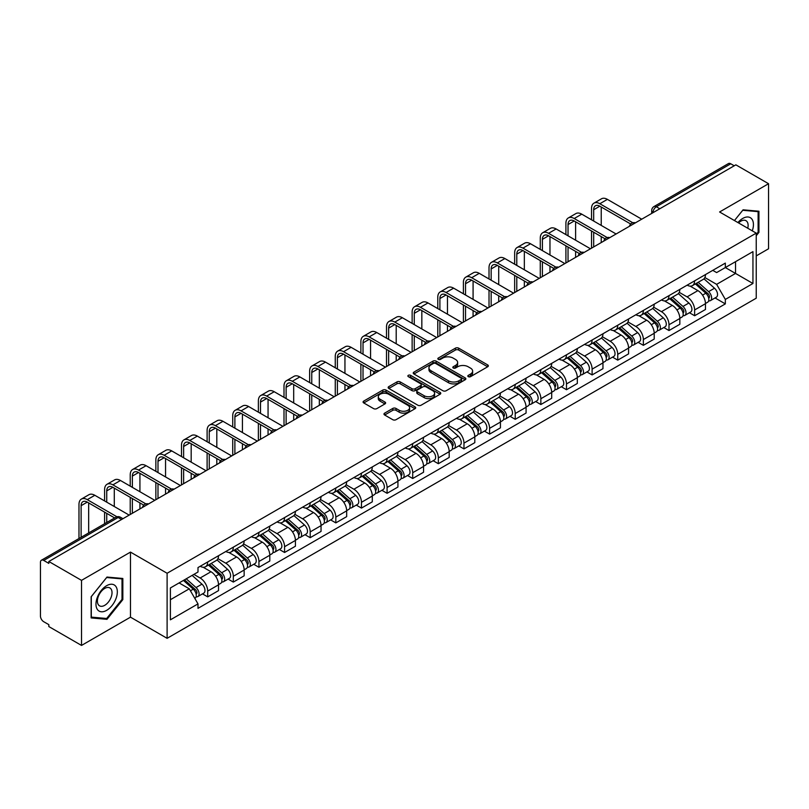 <?xml version="1.0" encoding="UTF-8"?>
<svg xmlns="http://www.w3.org/2000/svg" width="809" height="809" viewBox="0 0 809 809"><rect width="100%" height="100%" fill="white"/><g stroke="black" fill="none" stroke-linecap="round" stroke-linejoin="round"><path stroke-width="1.21" d="M468.29 376.66A1.598 0.92 0 0 0 470.545 376.66L487.675 366.77A2.285 1.315 0 0 0 488.343 365.84A2.285 1.315 0 0 0 487.675 364.91L458.652 348.153A2.285 1.315 0 0 0 455.427 348.153L438.296 358.043A1.598 0.92 0 0 0 437.831 358.69A1.598 0.92 0 0 0 438.296 359.348A1.598 0.92 0 0 0 440.551 359.348L442.766 358.063A7.301 4.217 0 0 1 453.091 358.063L455.507 359.459A7.301 4.217 0 0 1 457.641 362.442A7.301 4.217 0 0 1 455.507 365.425L453.293 366.699A1.598 0.92 0 0 0 452.828 367.357A1.598 0.92 0 0 0 453.293 368.004A1.598 0.92 0 0 0 455.548 368.004L457.763 366.72A7.301 4.217 0 0 1 468.087 366.72L470.504 368.115A7.301 4.217 0 0 1 472.638 371.098A7.301 4.217 0 0 1 470.504 374.082L468.29 375.356A1.598 0.92 0 0 0 467.824 376.013A1.598 0.92 0 0 0 468.29 376.66L468.29 375.356M384.639 413.136A2.285 1.315 0 0 0 383.972 414.066A2.285 1.315 0 0 0 384.639 414.997L392.78 419.699A2.285 1.315 0 0 0 396.006 419.699L415.037 408.707A2.285 1.315 0 0 0 415.705 407.776A2.285 1.315 0 0 0 415.037 406.846L386.004 390.09A2.285 1.315 0 0 0 382.778 390.09L363.757 401.082A2.285 1.315 0 0 0 363.089 402.012A2.285 1.315 0 0 0 363.757 402.943L373.596 408.616A2.285 1.315 0 0 0 376.812 408.616L384.963 403.913A2.285 1.315 0 0 0 385.63 402.983A2.285 1.315 0 0 0 384.963 402.053L380.078 399.242A6.098 3.519 0 0 1 378.299 396.744A6.098 3.519 0 0 1 382.06 393.498A6.098 3.519 0 0 1 388.704 394.256L407.817 405.289A6.098 3.519 0 0 1 409.607 407.776A6.098 3.519 0 0 1 405.835 411.033A6.098 3.519 0 0 1 399.191 410.274L396.006 408.434A2.285 1.315 0 0 0 392.78 408.434L384.639 413.136L384.639 414.997M167.109 573.257L130.482 552.102L81.517 580.366L48.833 561.497L735.856 164.844L768.55 183.714L719.595 211.978L756.233 233.134L167.109 573.257L167.109 638.321L756.233 298.197L756.233 233.134M442.928 390.747A2.285 1.315 0 0 0 446.153 390.747L465.185 379.755A2.285 1.315 0 0 0 465.853 378.824A2.285 1.315 0 0 0 465.185 377.894L436.162 361.138A2.285 1.315 0 0 0 432.936 361.138L413.905 372.12A2.285 1.315 0 0 0 413.237 373.05A2.285 1.315 0 0 0 413.905 373.98L442.928 390.747M408.98 377.004A1.598 0.92 0 0 1 410.598 377.237L440.076 394.256L421.084 405.218A2.285 1.315 0 0 1 417.859 405.218L388.826 388.462L388.826 386.601A2.285 1.315 0 0 0 388.158 387.531A2.285 1.315 0 0 0 388.826 388.462M388.826 386.601L396.976 381.899A2.285 1.315 0 0 1 400.202 381.899L411.973 388.694A2.285 1.315 0 0 0 415.199 388.694L420.599 385.58A2.285 1.315 0 0 0 421.267 384.649A2.285 1.315 0 0 0 420.599 383.719L408.343 376.64A1.598 0.92 0 0 1 407.878 375.983A1.598 0.92 0 0 1 408.858 375.133A1.598 0.92 0 0 1 410.598 375.336L440.106 392.375A2.285 1.315 0 0 1 440.774 393.305A2.285 1.315 0 0 1 440.106 394.236L440.106 392.375M81.517 580.366L81.517 645.43L48.833 626.56L48.833 624.659L43.737 621.727A4.642 2.68 -120 0 1 40.45 616.033L40.45 562.346A4.642 2.68 -120 0 1 41.411 560.222L115.829 517.254A4.642 2.68 60 0 1 118.154 517.487L43.737 560.445A4.642 2.68 -120 0 0 41.411 560.222M756.233 255.897L768.55 248.778L768.55 183.714M81.517 645.43L130.482 617.166L167.109 638.321M48.833 561.497L48.833 563.388L43.737 560.445M659.79 208.752L656.342 206.76A4.642 2.68 60 0 0 654.026 206.528L728.444 163.57A4.642 2.68 60 0 1 730.77 163.792L656.342 206.76A4.642 2.68 120 0 0 653.055 212.454L653.055 212.646M734.218 165.784L730.77 163.792M694.618 280.834A10.689 6.169 60 0 1 692.413 285.638L703.254 279.378A10.689 6.169 -120 0 0 705.468 274.575M679.236 292.342L687.063 296.873A10.689 6.169 60 0 1 694.628 309.958L705.468 303.699A10.689 6.169 -120 0 0 697.904 290.613L690.148 286.123M705.468 303.699L705.468 309.483L694.628 315.743L689.42 312.739M692.413 285.638A10.689 6.169 60 0 1 687.144 285.152M694.628 309.958L694.628 315.743M668.992 295.639A10.689 6.169 60 0 1 666.778 300.432L677.629 294.173A10.689 6.169 -120 0 0 679.833 289.379M663.795 327.534L668.992 330.537L679.833 324.278L679.833 318.493A10.689 6.169 -120 0 0 672.279 305.408L664.523 300.928M666.778 300.432A10.689 6.169 60 0 1 661.519 299.947M653.611 307.147L661.438 311.667A10.689 6.169 60 0 1 668.992 324.753L668.992 330.537M643.367 310.434A10.689 6.169 60 0 1 641.153 315.227L651.993 308.967A10.689 6.169 -120 0 0 654.208 304.174M638.17 342.338L643.367 345.332L654.208 339.072L654.208 333.288A10.689 6.169 -120 0 0 646.654 320.202L638.888 315.722M641.153 315.227A10.689 6.169 60 0 1 635.894 314.741M627.976 321.942L635.813 326.462A10.689 6.169 60 0 1 643.367 339.547L643.367 345.332M617.742 325.228A10.689 6.169 60 0 1 615.528 330.021L626.368 323.762A10.689 6.169 -120 0 0 628.583 318.968M612.544 357.133L617.742 360.136L628.583 353.877L628.583 348.082A10.689 6.169 -120 0 0 621.029 334.997L613.262 330.517M615.528 330.021A10.689 6.169 60 0 1 610.259 329.546M602.351 336.736L610.178 341.256A10.689 6.169 60 0 1 617.742 354.342L617.742 360.136M592.107 340.023A10.689 6.169 60 0 1 589.892 344.826L600.743 338.556A10.689 6.169 -120 0 0 602.958 333.763M586.909 371.928L592.107 374.931L602.958 368.671L602.958 362.887A10.689 6.169 -120 0 0 595.394 349.791L587.637 345.312M589.892 344.826A10.689 6.169 60 0 1 584.634 344.341M576.726 351.531L584.553 356.051A10.689 6.169 60 0 1 592.107 369.147L592.107 374.931M566.482 354.817A10.689 6.169 60 0 1 564.267 359.621L575.108 353.361A10.689 6.169 -120 0 0 577.323 348.558M561.284 386.722L566.482 389.726L577.323 383.466L577.323 377.682A10.689 6.169 -120 0 0 569.769 364.586L562.012 360.106M564.267 359.621A10.689 6.169 60 0 1 559.009 359.135M551.091 366.325L558.928 370.846A10.689 6.169 60 0 1 566.482 383.941L566.482 389.726M540.857 369.612A10.689 6.169 60 0 1 538.642 374.415L549.483 368.156A10.689 6.169 -120 0 0 551.698 363.352M535.659 401.517L540.857 404.52L551.698 398.261L551.698 392.476A10.689 6.169 -120 0 0 544.144 379.391L536.377 374.901M538.642 374.415A10.689 6.169 60 0 1 533.384 373.93M525.466 381.12L533.293 385.65A10.689 6.169 60 0 1 540.857 398.736L540.857 404.52M515.222 384.417A10.689 6.169 60 0 1 513.017 389.21L523.858 382.95A10.689 6.169 -120 0 0 526.072 378.157M510.024 416.311L515.222 419.315L526.072 413.055L526.072 407.271A10.689 6.169 -120 0 0 518.508 394.185L510.752 389.705M513.017 389.21A10.689 6.169 60 0 1 507.749 388.724M499.841 395.925L507.668 400.445A10.689 6.169 60 0 1 515.222 413.53L515.222 419.315M489.597 399.211A10.689 6.169 60 0 1 487.382 404.004L498.223 397.745A10.689 6.169 -120 0 0 500.437 392.952M484.399 431.116L489.597 434.109L500.437 427.85L500.437 422.065A10.689 6.169 -120 0 0 492.883 408.98L485.127 404.5M487.382 404.004A10.689 6.169 60 0 1 482.124 403.519M474.205 410.719L482.043 415.239A10.689 6.169 60 0 1 489.597 428.325L489.597 434.109M463.972 414.006A10.689 6.169 60 0 1 461.757 418.799L472.598 412.539A10.689 6.169 -120 0 0 474.812 407.746M458.774 445.911L463.972 448.914L474.812 442.644L474.812 436.86A10.689 6.169 -120 0 0 467.258 423.774L459.492 419.295M461.757 418.799A10.689 6.169 60 0 1 456.498 418.324M448.58 425.514L456.418 430.034A10.689 6.169 60 0 1 463.972 443.12L463.972 448.914M438.347 428.8A10.689 6.169 60 0 1 436.132 433.594L446.972 427.334A10.689 6.169 -120 0 0 449.187 422.541M433.139 460.705L438.347 463.709L449.187 457.449L449.187 451.665A10.689 6.169 -120 0 0 441.623 438.569L433.867 434.089M436.132 433.594A10.689 6.169 60 0 1 430.863 433.118M422.955 440.308L430.782 444.829A10.689 6.169 60 0 1 438.347 457.924L438.347 463.709M412.711 443.595A10.689 6.169 60 0 1 410.497 448.398L421.347 442.139A10.689 6.169 -120 0 0 423.552 437.335M407.514 475.5L412.711 478.503L423.552 472.244L423.552 466.459A10.689 6.169 -120 0 0 415.998 453.364L408.242 448.884M410.497 448.398A10.689 6.169 60 0 1 405.238 447.913M397.33 455.103L405.157 459.623A10.689 6.169 60 0 1 412.711 472.719L412.711 478.503M387.086 458.39A10.689 6.169 60 0 1 384.872 463.193L395.712 456.933A10.689 6.169 -120 0 0 397.927 452.13M381.888 490.294L387.086 493.298L397.927 487.038L397.927 481.254A10.689 6.169 -120 0 0 390.373 468.158L382.606 463.678M384.872 463.193A10.689 6.169 60 0 1 379.613 462.708M371.695 469.898L379.532 474.428A10.689 6.169 60 0 1 387.086 487.514L387.086 493.298M361.461 473.194A10.689 6.169 60 0 1 359.247 477.988L370.087 471.728A10.689 6.169 -120 0 0 372.302 466.935M356.263 505.089L361.461 508.092L372.302 501.833L372.302 496.048A10.689 6.169 -120 0 0 364.748 482.963L356.981 478.483M359.247 477.988A10.689 6.169 60 0 1 353.988 477.502M346.07 484.702L353.897 489.223A10.689 6.169 60 0 1 361.461 502.308L361.461 508.092M335.826 487.989A10.689 6.169 60 0 1 333.621 492.782L344.462 486.522A10.689 6.169 -120 0 0 346.677 481.729M330.628 519.894L335.826 522.887L346.677 516.627L346.677 510.843A10.689 6.169 -120 0 0 339.113 497.757L331.356 493.278M333.621 492.782A10.689 6.169 60 0 1 328.353 492.297M320.445 499.497L328.272 504.017A10.689 6.169 60 0 1 335.826 517.103L335.826 522.887M310.201 502.783A10.689 6.169 60 0 1 307.986 507.577L318.827 501.317A10.689 6.169 -120 0 0 321.042 496.524M305.003 534.688L310.201 537.682L321.042 531.422L321.042 525.638A10.689 6.169 -120 0 0 313.488 512.552L305.731 508.072M307.986 507.577A10.689 6.169 60 0 1 302.728 507.101M294.81 514.291L302.647 518.812A10.689 6.169 60 0 1 310.201 531.897L310.201 537.682M284.576 517.578A10.689 6.169 60 0 1 282.361 522.371L293.202 516.112A10.689 6.169 -120 0 0 295.416 511.318M279.378 549.483L284.576 552.486L295.416 546.227L295.416 540.432A10.689 6.169 -120 0 0 287.862 527.347L280.096 522.867M282.361 522.371A10.689 6.169 60 0 1 277.103 521.896M269.185 529.086L277.022 533.606A10.689 6.169 60 0 1 284.576 546.702L284.576 552.486M258.941 532.373A10.689 6.169 60 0 1 256.736 537.176L267.577 530.916A10.689 6.169 -120 0 0 269.791 526.113M253.743 564.278L258.941 567.281L269.791 561.021L269.791 555.237A10.689 6.169 -120 0 0 262.227 542.141L254.471 537.661M256.736 537.176A10.689 6.169 60 0 1 251.468 536.691M243.56 543.881L251.387 548.401A10.689 6.169 60 0 1 258.941 561.497L258.941 567.281M233.316 547.167A10.689 6.169 60 0 1 231.101 551.971L241.952 545.711A10.689 6.169 -120 0 0 244.156 540.908M228.118 579.072L233.316 582.076L244.156 575.816L244.156 570.032A10.689 6.169 -120 0 0 236.602 556.936L228.846 552.456M231.101 551.971A10.689 6.169 60 0 1 225.842 551.485M217.934 558.675L225.762 563.195A10.689 6.169 60 0 1 233.316 576.291L233.316 582.076M207.691 561.972A10.689 6.169 60 0 1 205.476 566.765L216.316 560.506A10.689 6.169 -120 0 0 218.531 555.712M202.493 593.867L207.691 596.87L218.531 590.61L218.531 584.826A10.689 6.169 -120 0 0 210.977 571.741L203.211 567.261M205.476 566.765A10.689 6.169 60 0 1 200.217 566.28M193.887 574.39L200.136 578A10.689 6.169 60 0 1 207.691 591.086L207.691 596.87M712.78 270.358L716.632 272.582L752.946 251.629L735.533 261.681L735.533 273.442L716.632 284.353L704.861 277.548M170.396 599.712L189.286 588.81L197.993 603.888L170.396 619.825L170.396 587.951L197.993 572.024L197.993 567.564L725.339 263.107L725.339 267.557L752.946 283.494L725.339 299.431L716.632 284.353M752.946 251.629L752.946 283.494M197.993 603.888L197.993 608.348L725.339 303.891L725.339 299.431M756.233 235.732L758.943 232.365L758.943 211.23L743.087 209.814L734.451 220.554L742.753 210.279L758.114 211.655L758.114 232.132L756.233 234.479M130.482 552.102L130.482 617.166M91.134 617.924L106.98 619.34L122.837 599.611L122.837 578.475L106.98 577.06L91.134 596.779L91.134 617.924M189.286 588.81L179.102 582.925M715.055 297.945L725.339 303.891M758.114 231.89L758.943 232.365M105.312 618.369L106.98 619.34M122.017 599.145L122.837 599.611M468.927 376.883L470.504 375.973A7.301 4.217 0 0 0 472.638 373L472.638 371.098M457.641 362.442L457.641 364.333A7.301 4.217 0 0 1 455.507 367.316L453.93 368.226M487.645 366.79L458.652 350.044A2.285 1.315 0 0 0 455.427 350.044L438.933 359.57M465.185 377.894L465.185 379.755L436.162 363.039A2.285 1.315 0 0 0 432.936 363.039L413.935 374.001M461.15 379.482A1.598 0.92 0 0 0 461.615 378.824A1.598 0.92 0 0 0 461.15 378.177L435.677 363.463A1.598 0.92 0 0 0 433.412 363.463L431.076 364.819A7.301 4.217 0 0 0 428.942 367.792A7.301 4.217 0 0 0 431.076 370.775L448.489 380.827A7.301 4.217 0 0 0 458.814 380.827L461.15 379.482L461.15 381.373A1.598 0.92 0 0 0 461.615 380.726L461.615 378.824M428.942 367.792L428.942 369.693A7.301 4.217 0 0 0 431.076 372.666L431.076 370.775M461.15 381.373L458.814 382.728A7.301 4.217 0 0 1 448.489 382.728L431.076 372.666M388.856 388.482L396.976 383.8L396.976 381.899M421.267 384.649L421.267 386.54A2.285 1.315 0 0 1 420.599 387.471L415.199 390.595A2.285 1.315 0 0 1 411.973 390.595L400.202 383.8A2.285 1.315 0 0 0 396.976 383.8M424.189 395.743A6.098 3.519 0 0 0 430.833 396.511A6.098 3.519 0 0 0 434.595 393.255A6.098 3.519 0 0 0 432.815 390.767L426.08 386.884A2.285 1.315 0 0 0 422.854 386.884L417.454 389.999A2.285 1.315 0 0 0 416.787 390.929A2.285 1.315 0 0 0 417.454 391.859L424.189 395.743L424.189 397.644A6.098 3.519 0 0 0 430.833 398.412A6.098 3.519 0 0 0 434.595 395.156L434.595 393.255M416.787 390.929L416.787 392.83A2.285 1.315 0 0 0 417.454 393.761L417.454 391.859M424.189 397.644L417.454 393.761M409.607 407.776L409.607 409.678A6.098 3.519 0 0 1 405.835 412.934A6.098 3.519 0 0 1 399.191 412.165L396.006 410.325A2.285 1.315 0 0 0 392.78 410.325L384.669 415.017M378.299 396.744L378.299 398.645A6.098 3.519 0 0 0 380.078 401.133L380.078 399.242M384.932 403.934L380.078 401.133M415.007 408.727L386.004 391.991A2.285 1.315 0 0 0 382.778 391.991L363.787 402.953M695.366 283.929L705.812 293.252A5.805 3.357 60 0 1 707.632 302.232L705.468 303.486M695.639 284.181L700.554 287.013M696.418 283.322L708.037 293.687A2.791 1.608 60 0 1 708.917 298.005A2.791 1.608 60 0 1 708.664 298.106M698.157 282.321L708.603 291.634A5.805 3.357 60 0 1 710.423 300.614A5.805 3.357 60 0 1 708.674 300.806M703.982 278.822L714.519 288.226A5.805 3.357 60 0 1 716.339 297.206L710.423 300.614M593.675 221.039L593.675 209.753A8.717 5.026 60 0 1 595.475 205.759A8.717 5.026 60 0 1 599.833 206.194L630.676 224.002M641.719 219.188L607.387 199.368A11.73 6.775 -120 0 0 601.522 198.781L593.968 203.15A11.73 6.775 -120 0 0 591.531 208.52L591.531 219.805M632.8 222.758L599.833 203.726A11.73 6.775 -120 0 0 593.968 203.15M591.531 231L591.531 248.161M593.675 246.927L593.675 232.234M601.229 242.569L601.229 236.592M601.229 225.398L601.229 207.003M669.741 298.723L680.177 308.047A5.805 3.357 60 0 1 682.007 317.027L679.833 318.281M670.014 298.976L674.928 301.808M670.792 298.117L682.412 308.492A2.791 1.608 60 0 1 683.281 312.8A2.791 1.608 60 0 1 683.029 312.901M672.532 297.115L682.968 306.429A5.805 3.357 60 0 1 684.798 315.419A5.805 3.357 60 0 1 683.039 315.601M678.357 293.616L688.884 303.021A5.805 3.357 60 0 1 690.714 312.001L684.798 315.419M644.106 313.528L654.552 322.842A5.805 3.357 60 0 1 656.372 331.821L654.208 333.075M644.389 313.771L649.303 316.612M645.157 312.911L656.787 323.287A2.791 1.608 60 0 1 657.656 327.594A2.791 1.608 60 0 1 657.404 327.696M646.897 311.91L657.343 321.234A5.805 3.357 60 0 1 659.163 330.214A5.805 3.357 60 0 1 657.414 330.396M652.721 308.411L663.259 317.816A5.805 3.357 60 0 1 665.079 326.796L659.163 330.214M618.481 328.323L628.927 337.636A5.805 3.357 60 0 1 630.747 346.616L628.583 347.87M618.754 328.565L623.668 331.407M619.532 327.716L631.151 338.081A2.791 1.608 60 0 1 632.031 342.389A2.791 1.608 60 0 1 631.778 342.49M621.272 326.705L631.718 336.028A5.805 3.357 60 0 1 633.538 345.008A5.805 3.357 60 0 1 631.789 345.19M627.096 323.216L637.634 332.61A5.805 3.357 60 0 1 639.454 341.59L633.538 345.008M752.279 230.848A15.098 8.717 120 0 0 752.006 219.259A15.098 8.717 120 0 0 737.919 222.556M747.759 228.239A10.335 5.966 120 0 0 747.142 221.757A10.335 5.966 120 0 0 745.979 220.685A10.335 5.966 120 0 0 738.546 222.92M757.103 211.068L758.114 211.655M115.899 586.505A15.098 8.717 120 0 0 101.317 590.418A15.098 8.717 120 0 0 97.404 609.511A15.098 8.717 120 0 0 111.996 605.607A15.098 8.717 120 0 0 115.899 586.505M111.045 589.013A10.335 5.966 120 0 0 109.882 587.931A10.335 5.966 120 0 0 100.265 592.754A10.335 5.966 120 0 0 98.385 604.758A10.335 5.966 120 0 0 99.537 605.84A10.335 5.966 120 0 0 109.164 601.016A10.335 5.966 120 0 0 111.045 589.013M106.657 618.491L91.296 617.115L91.296 596.638L106.657 577.525L122.017 578.9L122.017 599.378L106.657 618.491M120.996 578.314L122.017 578.9M568.039 235.834L568.039 224.548A8.717 5.026 60 0 1 569.849 220.554A8.717 5.026 60 0 1 574.208 220.988L605.051 238.797M616.094 233.983L581.762 214.163A11.73 6.775 -120 0 0 575.897 213.576L568.333 217.945A11.73 6.775 -120 0 0 565.906 223.314L565.906 234.6M607.175 237.553L574.208 218.521A11.73 6.775 -120 0 0 568.333 217.945M565.906 245.794L565.906 262.955M568.039 261.722L568.039 247.028M575.604 257.363L575.604 251.387M575.604 240.192L575.604 221.797M542.414 250.628L542.414 239.343A8.717 5.026 60 0 1 544.224 235.358A8.717 5.026 60 0 1 548.573 235.783L579.426 253.591M590.469 248.778L556.137 228.957A11.73 6.775 -120 0 0 550.262 228.381L542.708 232.739A11.73 6.775 -120 0 0 540.281 238.109L540.281 249.394M581.54 252.357L548.573 233.316A11.73 6.775 -120 0 0 542.708 232.739M540.281 260.589L540.281 277.76M542.414 276.526L542.414 261.823M549.968 272.158L549.968 266.181M549.968 254.997L549.968 236.592M516.789 265.423L516.789 254.137A8.717 5.026 60 0 1 518.589 250.153A8.717 5.026 60 0 1 522.948 250.578L553.791 268.396M564.844 263.572L530.502 243.752A11.73 6.775 -120 0 0 524.636 243.175L517.082 247.534A11.73 6.775 -120 0 0 514.655 252.904L514.655 264.189M555.914 267.152L522.948 248.12A11.73 6.775 -120 0 0 517.082 247.534M514.655 275.384L514.655 292.555M516.789 291.321L516.789 276.617M524.343 286.952L524.343 280.986M524.343 269.791L524.343 251.387M592.855 343.117L603.292 352.431A5.805 3.357 60 0 1 605.122 361.411L602.948 362.665M593.128 343.36L598.043 346.201M593.907 342.51L605.526 352.876A2.791 1.608 60 0 1 606.396 357.184A2.791 1.608 60 0 1 606.143 357.285M595.646 341.499L606.083 350.823A5.805 3.357 60 0 1 607.913 359.803A5.805 3.357 60 0 1 606.153 359.985M601.471 338.01L611.998 347.405A5.805 3.357 60 0 1 613.829 356.385L607.913 359.803M567.22 357.912L577.666 367.225A5.805 3.357 60 0 1 579.487 376.215L577.323 377.459M567.503 358.154L572.418 360.996M568.282 357.305L579.901 367.67A2.791 1.608 60 0 1 580.771 371.988A2.791 1.608 60 0 1 580.518 372.089M570.021 356.304L580.457 365.617A5.805 3.357 60 0 1 582.288 374.597A5.805 3.357 60 0 1 580.528 374.789M575.836 352.805L586.373 362.199A5.805 3.357 60 0 1 588.194 371.189L582.288 374.597M491.154 280.217L491.154 268.932A8.717 5.026 60 0 1 492.964 264.947A8.717 5.026 60 0 1 497.323 265.382L528.166 283.19M539.209 278.377L504.877 258.546A11.73 6.775 -120 0 0 499.011 257.97L491.457 262.328A11.73 6.775 -120 0 0 489.02 267.698L489.02 278.994M530.289 281.947L497.323 262.915A11.73 6.775 -120 0 0 491.457 262.328M489.02 290.178L489.02 307.349M491.154 306.115L491.154 291.412M498.718 301.757L498.718 295.781M498.718 284.586L498.718 266.181M465.529 295.022L465.529 283.737A8.717 5.026 60 0 1 467.339 279.742A8.717 5.026 60 0 1 471.687 280.177L502.541 297.985M513.584 293.171L479.252 273.341A11.73 6.775 -120 0 0 473.386 272.764L465.822 277.123A11.73 6.775 -120 0 0 463.395 282.503L463.395 293.788M504.664 296.741L471.687 277.709A11.73 6.775 -120 0 0 465.822 277.123M463.395 304.973L463.395 322.144M465.529 320.91L465.529 306.207M473.083 316.552L473.083 310.575M473.083 299.381L473.083 280.986M541.595 372.706L552.041 382.03A5.805 3.357 60 0 1 553.862 391.01L551.698 392.264M541.868 372.959L546.783 375.791M542.647 372.1L554.266 382.465A2.791 1.608 60 0 1 555.146 386.783A2.791 1.608 60 0 1 554.893 386.884M544.386 371.098L554.832 380.412A5.805 3.357 60 0 1 556.653 389.392A5.805 3.357 60 0 1 554.903 389.584M550.211 367.599L560.748 377.004A5.805 3.357 60 0 1 562.568 385.984L556.653 389.392M515.97 387.501L526.406 396.825A5.805 3.357 60 0 1 528.237 405.805L526.062 407.058M516.243 387.754L521.158 390.585M517.022 386.894L528.641 397.27A2.791 1.608 60 0 1 529.521 401.577A2.791 1.608 60 0 1 529.258 401.679M518.761 385.893L529.207 395.207A5.805 3.357 60 0 1 531.028 404.197A5.805 3.357 60 0 1 529.268 404.379M524.586 382.394L535.113 391.799A5.805 3.357 60 0 1 536.943 400.779L531.028 404.197M490.335 402.295L500.781 411.619A5.805 3.357 60 0 1 502.601 420.599L500.437 421.853M490.618 402.548L495.533 405.39M491.397 401.689L503.016 412.064A2.791 1.608 60 0 1 503.886 416.372A2.791 1.608 60 0 1 503.633 416.473M493.136 400.688L503.572 410.011A5.805 3.357 60 0 1 505.403 418.991A5.805 3.357 60 0 1 503.643 419.173M498.951 397.189L509.488 406.593A5.805 3.357 60 0 1 511.308 415.573L505.403 418.991M464.71 417.1L475.156 426.414A5.805 3.357 60 0 1 476.976 435.394L474.812 436.648M464.983 417.343L469.908 420.184M465.762 416.483L477.381 426.859A2.791 1.608 60 0 1 478.261 431.167A2.791 1.608 60 0 1 478.008 431.268M467.501 415.482L477.947 424.806A5.805 3.357 60 0 1 479.767 433.786A5.805 3.357 60 0 1 478.018 433.968M473.326 411.983L483.863 421.388A5.805 3.357 60 0 1 485.683 430.368L479.767 433.786M439.085 431.895L449.531 441.208A5.805 3.357 60 0 1 451.351 450.188L449.187 451.442M439.358 432.137L444.272 434.979M440.136 431.288L451.756 441.653A2.791 1.608 60 0 1 452.636 445.961A2.791 1.608 60 0 1 452.383 446.062M441.876 430.277L452.322 439.6A5.805 3.357 60 0 1 454.142 448.58A5.805 3.357 60 0 1 452.393 448.762M447.701 426.788L458.238 436.182A5.805 3.357 60 0 1 460.058 445.162L454.142 448.58M413.46 446.689L423.896 456.003A5.805 3.357 60 0 1 425.726 464.993L423.552 466.237M413.733 446.932L418.647 449.774M414.511 446.083L426.131 456.448A2.791 1.608 60 0 1 427 460.766A2.791 1.608 60 0 1 426.748 460.857M416.251 445.081L426.687 454.395A5.805 3.357 60 0 1 428.517 463.375A5.805 3.357 60 0 1 426.758 463.567M422.076 441.583L432.603 450.977A5.805 3.357 60 0 1 434.433 459.967L428.517 463.375M387.824 461.484L398.271 470.808A5.805 3.357 60 0 1 400.091 479.788L397.927 481.031M388.108 461.737L393.022 464.568M388.876 460.877L400.506 471.243A2.791 1.608 60 0 1 401.375 475.561A2.791 1.608 60 0 1 401.122 475.662M390.616 459.876L401.062 469.19A5.805 3.357 60 0 1 402.882 478.17A5.805 3.357 60 0 1 401.133 478.362M396.44 456.377L406.978 465.782A5.805 3.357 60 0 1 408.798 474.762L402.882 478.17M362.199 476.279L372.646 485.602A5.805 3.357 60 0 1 374.466 494.582L372.302 495.836M362.472 476.531L367.387 479.363M363.251 475.672L374.87 486.047A2.791 1.608 60 0 1 375.75 490.355A2.791 1.608 60 0 1 375.497 490.456M364.99 474.671L375.437 483.984A5.805 3.357 60 0 1 377.257 492.964A5.805 3.357 60 0 1 375.507 493.156M370.815 471.172L381.352 480.576A5.805 3.357 60 0 1 383.173 489.556L377.257 492.964M439.904 309.817L439.904 298.531A8.717 5.026 60 0 1 441.704 294.537A8.717 5.026 60 0 1 446.062 294.972L476.906 312.78M487.958 307.966L453.616 288.146A11.73 6.775 -120 0 0 447.751 287.559L440.197 291.928A11.73 6.775 -120 0 0 437.77 297.297L437.77 308.583M479.029 311.536L446.062 292.504A11.73 6.775 -120 0 0 440.197 291.928M437.77 319.777L437.77 336.938M439.904 335.705L439.904 321.011M447.458 331.346L447.458 325.37M447.458 314.175L447.458 295.781M414.279 324.611L414.279 313.326A8.717 5.026 60 0 1 416.079 309.331A8.717 5.026 60 0 1 420.437 309.766L451.28 327.574M462.323 322.761L427.991 302.94A11.73 6.775 -120 0 0 422.126 302.354L414.572 306.722A11.73 6.775 -120 0 0 412.135 312.092L412.135 323.378M453.404 326.33L420.437 307.299A11.73 6.775 -120 0 0 414.572 306.722M412.135 334.572L412.135 351.733M414.279 350.499L414.279 335.806M421.833 346.141L421.833 340.164M421.833 328.97L421.833 310.575M388.644 339.406L388.644 328.12A8.717 5.026 60 0 1 390.454 324.136A8.717 5.026 60 0 1 394.812 324.561L425.655 342.369M436.698 337.555L402.366 317.735A11.73 6.775 -120 0 0 396.501 317.148L388.937 321.517A11.73 6.775 -120 0 0 386.51 326.887L386.51 338.172M427.779 341.135L394.812 322.093A11.73 6.775 -120 0 0 388.937 321.517M386.51 349.367L386.51 366.538M388.644 365.304L388.644 350.6M396.208 360.935L396.208 354.959M396.208 343.774L396.208 325.37M363.019 354.2L363.019 342.915A8.717 5.026 60 0 1 364.819 338.931A8.717 5.026 60 0 1 369.177 339.355L400.03 357.173M411.073 352.35L376.741 332.529A11.73 6.775 -120 0 0 370.866 331.953L363.312 336.311A11.73 6.775 -120 0 0 360.885 341.681L360.885 352.967M402.144 355.93L369.177 336.898A11.73 6.775 -120 0 0 363.312 336.311M360.885 364.161L360.885 381.332M363.019 380.099L363.019 365.395M370.573 375.73L370.573 369.753M370.573 358.569L370.573 340.164M337.393 368.995L337.393 357.709A8.717 5.026 60 0 1 339.193 353.725A8.717 5.026 60 0 1 343.552 354.16L374.395 371.968M385.448 367.155L351.106 347.324A11.73 6.775 -120 0 0 345.241 346.748L337.687 351.106A11.73 6.775 -120 0 0 335.26 356.476L335.26 367.771M376.519 370.724L343.552 351.693A11.73 6.775 -120 0 0 337.687 351.106M335.26 378.956L335.26 396.127M337.393 394.893L337.393 380.19M344.947 390.535L344.947 384.558M344.947 373.364L344.947 354.959M311.758 383.8L311.758 372.504A8.717 5.026 60 0 1 313.568 368.52A8.717 5.026 60 0 1 317.927 368.955L348.77 386.763M359.813 381.949L325.481 362.119A11.73 6.775 -120 0 0 319.616 361.542L312.062 365.901A11.73 6.775 -120 0 0 309.625 371.28L309.625 382.566M350.894 385.519L317.927 366.487A11.73 6.775 -120 0 0 312.062 365.901M309.625 393.75L309.625 410.921M311.758 409.688L311.758 394.984M319.322 405.329L319.322 399.353M319.322 388.158L319.322 369.753M286.133 398.594L286.133 387.309A8.717 5.026 60 0 1 287.943 383.314A8.717 5.026 60 0 1 292.292 383.749L323.145 401.557M334.188 396.744L299.856 376.923A11.73 6.775 -120 0 0 293.991 376.337L286.426 380.705A11.73 6.775 -120 0 0 283.999 386.075L283.999 397.361M325.258 400.313L292.292 381.282A11.73 6.775 -120 0 0 286.426 380.705M283.999 408.555L283.999 425.716M286.133 424.482L286.133 409.789M293.687 420.124L293.687 414.147M293.687 402.953L293.687 384.558M260.508 413.389L260.508 402.103A8.717 5.026 60 0 1 262.308 398.109A8.717 5.026 60 0 1 266.667 398.544L297.51 416.352M308.563 411.538L274.221 391.718A11.73 6.775 -120 0 0 268.355 391.131L260.801 395.5A11.73 6.775 -120 0 0 258.374 400.87L258.374 412.155M299.633 415.108L266.667 396.076A11.73 6.775 -120 0 0 260.801 395.5M258.374 423.35L258.374 440.511M260.508 439.277L260.508 424.583M268.062 434.918L268.062 428.942M268.062 417.747L268.062 399.353M336.574 491.073L347.01 500.397A5.805 3.357 60 0 1 348.841 509.377L346.667 510.631M336.847 491.326L341.762 494.168M337.626 490.466L349.245 500.842A2.791 1.608 60 0 1 350.125 505.15A2.791 1.608 60 0 1 349.862 505.251M339.365 489.465L349.812 498.779A5.805 3.357 60 0 1 351.632 507.769A5.805 3.357 60 0 1 349.872 507.951M345.19 485.966L355.717 495.371A5.805 3.357 60 0 1 357.548 504.351L351.632 507.769M310.939 505.878L321.385 515.191A5.805 3.357 60 0 1 323.206 524.171L321.042 525.425M311.222 506.121L316.137 508.962M312.001 505.261L323.62 515.636A2.791 1.608 60 0 1 324.49 519.944A2.791 1.608 60 0 1 324.237 520.045M313.74 504.26L324.176 513.584A5.805 3.357 60 0 1 326.007 522.563A5.805 3.357 60 0 1 324.247 522.745M319.555 500.761L330.092 510.166A5.805 3.357 60 0 1 331.912 519.145L326.007 522.563M285.314 520.672L295.76 529.986A5.805 3.357 60 0 1 297.581 538.966L295.416 540.22M285.587 520.915L290.512 523.757M286.366 520.066L297.985 530.431A2.791 1.608 60 0 1 298.865 534.739A2.791 1.608 60 0 1 298.612 534.84M288.105 519.054L298.551 528.378A5.805 3.357 60 0 1 300.372 537.358A5.805 3.357 60 0 1 298.622 537.54M293.93 515.566L304.467 524.96A5.805 3.357 60 0 1 306.287 533.94L300.372 537.358M259.689 535.467L270.125 544.781A5.805 3.357 60 0 1 271.955 553.771L269.781 555.014M259.962 535.71L264.877 538.551M260.741 534.86L272.36 545.226A2.791 1.608 60 0 1 273.24 549.533A2.791 1.608 60 0 1 272.977 549.635M262.48 533.849L272.926 543.173A5.805 3.357 60 0 1 274.747 552.153A5.805 3.357 60 0 1 272.987 552.345M268.305 530.36L278.832 539.755A5.805 3.357 60 0 1 280.662 548.735L274.747 552.153M234.054 550.262L244.5 559.585A5.805 3.357 60 0 1 246.32 568.565L244.156 569.809M234.337 550.514L239.252 553.346M235.116 549.655L246.735 560.02A2.791 1.608 60 0 1 247.605 564.338A2.791 1.608 60 0 1 247.352 564.439M236.855 548.654L247.291 557.967A5.805 3.357 60 0 1 249.121 566.947A5.805 3.357 60 0 1 247.362 567.139M242.67 545.155L253.207 554.549A5.805 3.357 60 0 1 255.027 563.539L249.121 566.947M208.429 565.056L218.875 574.38A5.805 3.357 60 0 1 220.695 583.36L218.531 584.614M208.712 565.309L213.627 568.14M209.48 564.449L221.1 574.815A2.791 1.608 60 0 1 221.979 579.133A2.791 1.608 60 0 1 221.727 579.234M211.22 563.448L221.666 572.762A5.805 3.357 60 0 1 223.486 581.742A5.805 3.357 60 0 1 221.737 581.934M217.045 559.949L227.582 569.354A5.805 3.357 60 0 1 229.402 578.334L223.486 581.742M234.883 428.183L234.883 416.898A8.717 5.026 60 0 1 236.683 412.914A8.717 5.026 60 0 1 241.042 413.338L271.885 431.146M282.928 426.333L248.596 406.512A11.73 6.775 -120 0 0 242.73 405.926L235.176 410.294A11.73 6.775 -120 0 0 232.739 415.664L232.739 426.95M274.008 429.913L241.042 410.871A11.73 6.775 -120 0 0 235.176 410.294M232.739 438.144L232.739 455.315M234.883 454.082L234.883 439.378M242.437 449.713L242.437 443.736M242.437 432.552L242.437 414.147M209.248 442.978L209.248 431.693A8.717 5.026 60 0 1 211.058 427.708A8.717 5.026 60 0 1 215.406 428.133L246.26 445.951M257.302 441.127L222.971 421.307A11.73 6.775 -120 0 0 217.105 420.731L209.541 425.089A11.73 6.775 -120 0 0 207.114 430.459L207.114 441.744M248.383 444.707L215.406 425.676A11.73 6.775 -120 0 0 209.541 425.089M207.114 452.939L207.114 470.11M209.248 468.876L209.248 454.173M216.812 464.508L216.812 458.531M216.812 447.347L216.812 428.942M183.623 457.773L183.623 446.487A8.717 5.026 60 0 1 185.423 442.503A8.717 5.026 60 0 1 189.781 442.938L220.635 460.746M231.677 455.932L197.335 436.102A11.73 6.775 -120 0 0 191.47 435.525L183.916 439.884A11.73 6.775 -120 0 0 181.489 445.253L181.489 456.539M222.748 459.502L189.781 440.47A11.73 6.775 -120 0 0 183.916 439.884M181.489 467.733L181.489 484.904M183.623 483.671L183.623 468.967M191.177 479.302L191.177 473.336M191.177 462.141L191.177 443.736M157.998 472.577L157.998 461.282A8.717 5.026 60 0 1 159.798 457.297A8.717 5.026 60 0 1 164.156 457.732L194.999 475.54M206.042 470.727L171.71 450.896A11.73 6.775 -120 0 0 165.845 450.32L158.291 454.678A11.73 6.775 -120 0 0 155.854 460.058L155.854 471.344M197.123 474.296L164.156 455.265A11.73 6.775 -120 0 0 158.291 454.678M155.854 482.528L155.854 499.699M157.998 498.465L157.998 483.762M165.552 494.107L165.552 488.13M165.552 476.936L165.552 458.531M132.363 487.372L132.363 476.086A8.717 5.026 60 0 1 134.173 472.092A8.717 5.026 60 0 1 138.531 472.527L169.374 490.335M180.417 485.521L146.085 465.701A11.73 6.775 -120 0 0 140.22 465.114L132.656 469.483A11.73 6.775 -120 0 0 130.229 474.853L130.229 486.138M171.498 489.091L138.531 470.059A11.73 6.775 -120 0 0 132.656 469.483M130.229 497.333L130.229 514.494M132.363 513.26L132.363 498.556M139.927 508.901L139.927 502.925M139.927 491.73L139.927 473.336M106.737 502.167L106.737 490.881A8.717 5.026 60 0 1 108.537 486.887A8.717 5.026 60 0 1 112.896 487.321L143.749 505.129M154.792 500.316L120.46 480.495A11.73 6.775 -120 0 0 114.585 479.909L107.031 484.278A11.73 6.775 -120 0 0 104.604 489.647L104.604 500.933M145.863 503.886L112.896 484.854A11.73 6.775 -120 0 0 107.031 484.278M104.604 512.127L104.604 523.736M106.737 522.503L106.737 513.361M114.291 506.525L114.291 488.13M183.441 580.427L193.25 589.174A5.805 3.357 60 0 1 195.07 598.154L194.777 598.316M183.542 580.366L187.991 582.935M184.492 579.82L195.475 589.619A2.791 1.608 60 0 1 196.354 593.927A2.791 1.608 60 0 1 196.102 594.028M186.232 578.809L196.041 587.556A5.805 3.357 60 0 1 197.861 596.546A5.805 3.357 60 0 1 196.112 596.729M192.148 575.401L201.957 584.149A5.805 3.357 60 0 1 203.777 593.128L197.861 596.546M81.112 537.297L81.112 505.676A8.717 5.026 60 0 1 82.912 501.691A8.717 5.026 60 0 1 87.271 502.116L114.656 517.932M129.167 515.111L94.825 495.29A11.73 6.775 -120 0 0 88.96 494.703L81.406 499.072A11.73 6.775 -120 0 0 78.979 504.442L78.979 538.531M116.951 516.789L87.271 499.649A11.73 6.775 -120 0 0 81.406 499.072M88.666 532.939L88.666 502.925M653.227 212.545L653.055 212.454A4.642 2.68 0 0 1 651.7 210.552L651.7 213.424M233.316 576.291L244.156 570.032M258.941 561.497L269.791 555.237M284.576 546.702L295.416 540.432M310.201 531.897L321.042 525.638M335.826 517.103L346.677 510.843M361.461 502.308L372.302 496.048M387.086 487.514L397.927 481.254M412.711 472.719L423.552 466.459M438.347 457.924L449.187 451.665M463.972 443.12L474.812 436.86M489.597 428.325L500.437 422.065M515.222 413.53L526.072 407.271M540.857 398.736L551.698 392.476M566.482 383.941L577.323 377.682M592.107 369.147L602.958 362.887M617.742 354.342L628.583 348.082M643.367 339.547L654.208 333.288M668.992 324.753L679.833 318.493M207.691 591.086L218.531 584.826M200.136 578L210.977 571.741M225.762 563.195L236.602 556.936M251.387 548.401L262.227 542.141M277.022 533.606L287.862 527.347M302.647 518.812L313.488 512.552M328.272 504.017L339.113 497.757M353.897 489.223L364.748 482.963M379.532 474.428L390.373 468.158M405.157 459.623L415.998 453.364M430.782 444.829L441.623 438.569M456.418 430.034L467.258 423.774M482.043 415.239L492.883 408.98M507.668 400.445L518.508 394.185M533.293 385.65L544.144 379.391M558.928 370.846L569.769 364.586M584.553 356.051L595.394 349.791M610.178 341.256L621.029 334.997M635.813 326.462L646.654 320.202M661.438 311.667L672.279 305.408M687.063 296.873L697.904 290.613M635.025 223.051A4.642 2.68 120 0 0 632.982 224.235M609.399 237.846A4.642 2.68 120 0 0 607.347 239.029M583.774 252.641A4.642 2.68 120 0 0 581.722 253.834M558.149 267.445A4.642 2.68 120 0 0 556.096 268.628M532.514 282.24A4.642 2.68 120 0 0 530.461 283.423M506.889 297.034A4.642 2.68 120 0 0 504.836 298.218M481.264 311.829A4.642 2.68 120 0 0 479.211 313.012M455.629 326.624A4.642 2.68 120 0 0 453.576 327.807M430.004 341.418A4.642 2.68 120 0 0 427.951 342.611M404.379 356.223A4.642 2.68 120 0 0 402.326 357.406M378.743 371.018A4.642 2.68 120 0 0 376.701 372.201M353.118 385.812A4.642 2.68 120 0 0 351.066 386.995M327.493 400.607A4.642 2.68 120 0 0 325.44 401.79M301.868 415.401A4.642 2.68 120 0 0 299.815 416.584M276.233 430.196A4.642 2.68 120 0 0 274.18 431.389M250.608 445.001A4.642 2.68 120 0 0 248.555 446.184M224.983 459.795A4.642 2.68 120 0 0 222.93 460.978M199.348 474.59A4.642 2.68 120 0 0 197.295 475.773M173.723 489.384A4.642 2.68 120 0 0 171.67 490.567M148.098 504.179A4.642 2.68 120 0 0 146.045 505.362M121.603 519.479L118.154 517.487A4.642 2.68 120 0 1 120.48 517.254A4.642 4.642 0 0 0 115.829 517.254M470.504 375.973L470.504 374.082M453.293 368.004L453.293 366.699M455.507 367.316L455.507 365.425M438.296 359.348L438.296 358.043M455.427 350.044L455.427 348.153M458.652 350.044L458.652 348.153M487.675 366.77L487.675 364.91M413.905 373.98L413.905 372.12M432.936 363.039L432.936 361.138M436.162 363.039L436.162 361.138M448.489 382.728L448.489 380.827M458.814 382.728L458.814 380.827M400.202 383.8L400.202 381.899M411.973 390.595L411.973 388.694M415.199 390.595L415.199 388.694M420.599 387.471L420.599 385.58M410.598 377.237L410.598 375.336M392.78 410.325L392.78 408.434M396.006 410.325L396.006 408.434M399.191 412.165L399.191 410.274M384.963 403.913L384.963 402.053M363.757 402.943L363.757 401.082M382.778 391.991L382.778 390.09M386.004 391.991L386.004 390.09M415.037 408.707L415.037 406.846M705.812 293.252L702.556 295.133M709.493 296.731L708.441 297.328M714.519 288.226L708.603 291.634M599.833 203.726L607.387 199.368M593.675 209.753L599.833 206.194M680.177 308.047L676.921 309.928M683.858 311.526L682.816 312.122M688.884 303.021L682.968 306.429M654.552 322.842L651.296 324.722M658.233 326.32L657.191 326.927M663.259 317.816L657.343 321.234M628.927 337.636L625.67 339.517M632.608 341.115L631.556 341.722M637.634 332.61L631.718 336.028M574.208 218.521L581.762 214.163M568.039 224.548L574.208 220.988M548.573 233.316L556.137 228.957M542.414 239.343L548.573 235.783M522.948 248.12L530.502 243.752M516.789 254.137L522.948 250.578M603.292 352.431L600.035 354.312M606.983 355.909L605.931 356.516M611.998 347.405L606.083 350.823M577.666 367.225L574.41 369.106M581.347 370.704L580.306 371.311M586.373 362.199L580.457 365.617M497.323 262.915L504.877 258.546M491.154 268.932L497.323 265.382M471.687 277.709L479.252 273.341M465.529 283.737L471.687 280.177M552.041 382.03L548.785 383.911M555.722 385.499L554.671 386.105M560.748 377.004L554.832 380.412M526.406 396.825L523.15 398.706M530.097 400.303L529.046 400.9M535.113 391.799L529.207 395.207M500.781 411.619L497.525 413.5M504.462 415.098L503.42 415.705M509.488 406.593L503.572 410.011M475.156 426.414L471.9 428.295M478.837 429.892L477.795 430.499M483.863 421.388L477.947 424.806M449.531 441.208L446.275 443.089M453.212 444.687L452.16 445.294M458.238 436.182L452.322 439.6M423.896 456.003L420.64 457.884M427.577 459.482L426.535 460.088M432.603 450.977L426.687 454.395M398.271 470.808L395.014 472.689M401.952 474.276L400.91 474.883M406.978 465.782L401.062 469.19M372.646 485.602L369.389 487.483M376.327 489.081L375.275 489.678M381.352 480.576L375.437 483.984M446.062 292.504L453.616 288.146M439.904 298.531L446.062 294.972M420.437 307.299L427.991 302.94M414.279 313.326L420.437 309.766M394.812 322.093L402.366 317.735M388.644 328.12L394.812 324.561M369.177 336.898L376.741 332.529M363.019 342.915L369.177 339.355M343.552 351.693L351.106 347.324M337.393 357.709L343.552 354.16M317.927 366.487L325.481 362.119M311.758 372.504L317.927 368.955M292.292 381.282L299.856 376.923M286.133 387.309L292.292 383.749M266.667 396.076L274.221 391.718M260.508 402.103L266.667 398.544M347.01 500.397L343.754 502.278M350.702 503.876L349.65 504.482M355.717 495.371L349.812 498.779M321.385 515.191L318.129 517.072M325.066 518.67L324.025 519.277M330.092 510.166L324.176 513.584M295.76 529.986L292.504 531.867M299.441 533.465L298.4 534.071M304.467 524.96L298.551 528.378M270.125 544.781L266.869 546.662M273.816 548.259L272.764 548.866M278.832 539.755L272.926 543.173M244.5 559.585L241.244 561.466M248.181 563.054L247.139 563.661M253.207 554.549L247.291 557.967M218.875 574.38L215.619 576.261M222.556 577.859L221.514 578.455M227.582 569.354L221.666 572.762M241.042 410.871L248.596 406.512M234.883 416.898L241.042 413.338M215.406 425.676L222.971 421.307M209.248 431.693L215.406 428.133M189.781 440.47L197.335 436.102M183.623 446.487L189.781 442.938M164.156 455.265L171.71 450.896M157.998 461.282L164.156 457.732M138.531 470.059L146.085 465.701M132.363 476.086L138.531 472.527M112.896 484.854L120.46 480.495M106.737 490.881L112.896 487.321M193.25 589.174L190.439 590.792M196.931 592.653L195.879 593.26M201.957 584.149L196.041 587.556M87.271 499.649L94.825 495.29M81.112 505.676L87.271 502.116M635.419 222.829A4.642 4.642 0 0 0 629.463 226.267M609.794 237.624A4.642 4.642 0 0 0 603.838 241.062M584.169 252.418A4.642 4.642 0 0 0 578.202 255.856M558.534 267.213A4.642 4.642 0 0 0 552.577 270.661M532.909 282.007A4.642 4.642 0 0 0 526.952 285.456M507.283 296.802A4.642 4.642 0 0 0 501.317 300.25M481.658 311.607A4.642 4.642 0 0 0 475.692 315.045M456.023 326.401A4.642 4.642 0 0 0 450.067 329.839M430.398 341.196A4.642 4.642 0 0 0 424.432 344.634M404.773 355.99A4.642 4.642 0 0 0 398.807 359.429M379.138 370.785A4.642 4.642 0 0 0 373.182 374.233M353.513 385.58A4.642 4.642 0 0 0 347.557 389.028M327.888 400.384A4.642 4.642 0 0 0 321.921 403.822M302.263 415.179A4.642 4.642 0 0 0 296.296 418.617M276.627 429.973A4.642 4.642 0 0 0 270.671 433.412M251.002 444.768A4.642 4.642 0 0 0 245.036 448.206M225.377 459.563A4.642 4.642 0 0 0 219.411 463.011M199.742 474.357A4.642 4.642 0 0 0 193.786 477.806M174.117 489.162A4.642 4.642 0 0 0 168.161 492.6M148.492 503.956A4.642 4.642 0 0 0 142.526 507.395M122.968 518.69L120.48 517.254M654.026 206.528A4.642 4.642 0 0 0 651.7 210.552"/></g></svg>
